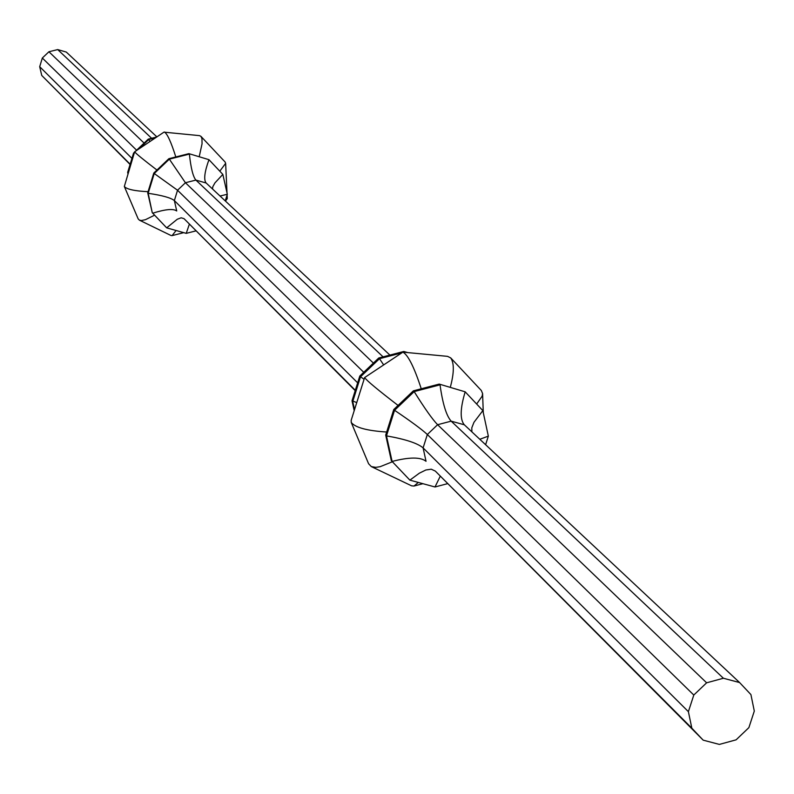<?xml version="1.0" encoding="UTF-8"?>
<svg xmlns="http://www.w3.org/2000/svg" width="794" height="794" viewBox="0 0 794 794"><rect width="100%" height="100%" fill="white"/><g stroke="black" fill="none" stroke-linecap="round" stroke-linejoin="round"><path stroke-width="1.19" d="M156.884 136.886L66.309 52.076L57.704 49.585L48.92 51.759L42.33 58.022L39.7 66.696L41.735 75.44L130.077 164.477M154.602 215.174L145.451 219.68L141.481 220.524L139.387 220.156L138.156 218.866L124.33 186.481C126.693 189.29 134.603 191.026 148.061 191.691M176.089 230.498L172.1 235.62L171.008 235.5L139.387 220.156M156.944 170.045C143.357 159.644 135.913 153.56 134.623 151.803L124.33 186.481M134.623 151.803L163.951 132.151L199.493 135.635L200.942 136.36L225.059 161.956L225.645 163.356L227.015 192.952M225.744 199.324L227.263 198.431L227.104 194.927M219.799 171.186L225.645 163.356M199.244 156.607L202.053 143.783L201.964 138.632L200.942 136.36M175.811 156.944C171.117 142.106 167.326 133.799 164.437 132.032M355.216 390.628L184.01 218.648L181.161 217.794L177.27 219.253L166.671 227.848L152.726 213.189C165.38 209.229 173.38 208.485 176.725 210.976L174.362 200.584L177.538 190.242L185.429 182.739L195.89 180.089L206.132 182.997L389.904 355.087M373.398 363.086L185.429 182.739L169.34 159.147L189.379 154.096C190.888 168.09 193.061 176.764 195.89 180.089L383.075 356.863M184.01 218.648L355.315 390.301M189.399 224.057L186.233 233.357L166.671 227.848L152.269 212.713L148.17 193.299C162.214 195.374 170.948 197.805 174.362 200.584L357.657 382.837M152.269 212.713L147.714 192.833L148.17 193.299L154.244 173.509L177.538 190.242L363.731 372.297M147.714 192.833L153.788 173.052L154.244 173.509L169.34 159.147L168.864 158.701L188.893 153.649L208.961 159.683L222.836 174.402L227.312 194.262L225.258 200.912M206.132 182.997L206.033 182.908C203.601 179.573 204.574 171.832 208.961 159.683L188.893 153.649M212.514 188.982L212.822 186.689L214.956 182.878L222.836 174.402M220.037 196.029L227.312 194.262M196.138 230.836L186.233 233.357M153.788 173.052L168.864 158.701M151.624 138.285L57.704 49.585M130.156 164.219L41.735 75.44M131.943 158.403L39.7 66.696M136.608 150.215L42.33 58.022M144.101 143.089L48.92 51.759M127.933 173.628L127.645 172.407L133.561 153.113L134.484 152.24M135.744 151.039L148.26 139.129L156.706 137.015M128.122 173.013L133.997 153.55L133.561 153.113M138.761 149.024L148.706 139.555L148.26 139.129M149.977 141.511L148.706 139.555L155.416 137.868M128.162 172.864L127.645 172.407M386.668 432.025C367.086 430.765 355.275 427.579 351.246 422.448L368.585 463.736L371.294 466.584L375.77 467.348L380.127 466.693L392.405 461.771M371.294 466.584L411.6 485.829L413.982 486.047L418.319 482.444M421.257 388.782C414.21 367.215 408.096 355.007 402.905 352.139L364.615 377.567C366.739 380.634 377.894 389.914 398.062 405.426M351.246 422.448L351.156 420.363L364.615 377.567M402.905 352.139L447.528 356.347L450.724 357.915L481.323 390.499L482.593 393.576L482.127 396.226L476.648 404.017M450.724 357.915C454.287 363.166 454.158 372.922 450.337 387.174M354.203 410.677L352.02 400.801L359.791 376.048L378.758 357.985L403.789 351.474L407.858 352.605M354.531 409.625L352.744 401.536L360.526 376.773L359.791 376.048M364.069 379.274L360.526 376.773L379.502 358.69L378.758 357.985M383.552 364.764L379.502 358.69L400.732 353.171M404.215 352.268L403.789 351.474M404.583 352.298L405.208 352.357M356.754 402.558L352.02 400.801M703.186 740.157L435.33 471.1L431.241 469.194L425.862 469.988L419.351 473.184L409.883 480.142L392.107 461.453C409.247 456.997 420.552 456.947 426.031 461.294L423.103 447.895L427.341 434.507L437.613 424.711L451.161 421.157L723.394 678.245L739.611 682.562L750.916 694.581L754.3 711.077L748.881 727.632L736.107 739.829L719.384 744.415L703.186 740.157L691.832 728.177L688.388 711.662L693.797 695.048L706.62 682.81L723.394 678.245M706.62 682.81L437.613 424.711C432.442 419.391 424.631 408.354 414.17 391.601L440.035 384.842C442.645 403.64 446.347 415.748 451.161 421.157L464.331 424.79L739.611 682.562M435.33 471.1L691.832 728.177M440.303 476.102L435.003 486.98L409.883 480.142L391.333 460.649L392.107 461.453L386.479 435.876C405.337 439.191 417.545 443.191 423.103 447.895L688.388 711.662M391.333 460.649L385.695 435.092L386.479 435.876L394.549 410.29C410.964 421.376 421.902 429.445 427.341 434.507L693.797 695.048M385.695 435.092L393.764 409.525L394.549 410.29L414.17 391.601L413.366 390.847L439.221 384.088L465.175 391.819L482.841 410.607L488.34 436.134L485.61 444.709M464.331 424.79L464.093 424.542C459.895 419.103 460.252 408.195 465.175 391.819L439.221 384.088M471.884 431.857L471.795 427.827L473.968 422.309L482.841 410.607M479.804 439.271L488.34 436.134M447.776 483.606L435.003 486.98M393.764 409.525L413.366 390.847M183.742 232.652L172.1 235.62M227.153 198.778L225.436 201.081M422.914 483.695L413.982 486.047M482.593 393.576L483.278 412.632"/></g></svg>
